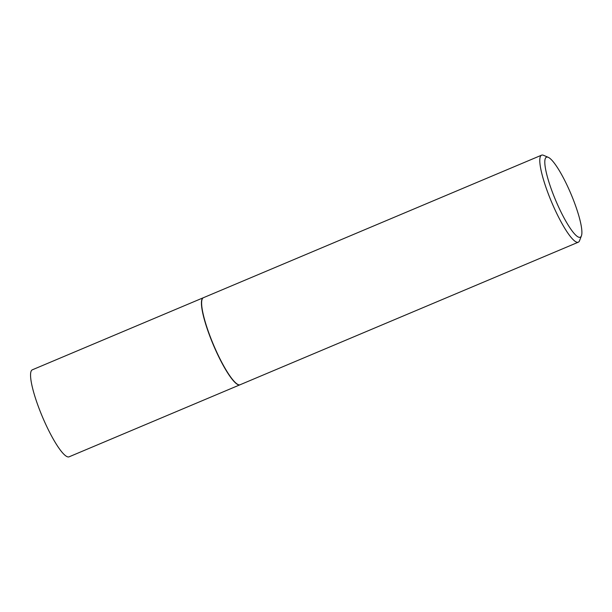 <?xml version="1.0" encoding="UTF-8"?>
<svg xmlns="http://www.w3.org/2000/svg" width="612" height="612" viewBox="0 0 612 612"><rect width="100%" height="100%" fill="white"/><g stroke="black" fill="none" stroke-linecap="round" stroke-linejoin="round"><path stroke-width="0.92" d="M203.337 297.738A47.231 9.012 67.1 0 0 203.253 297.769L32.375 369.793A47.231 9.012 67.1 0 0 41.494 414.607A47.231 9.012 67.1 0 0 69.057 456.835L239.942 384.81A47.231 9.012 67.1 0 0 240.026 384.772M203.253 297.769A47.231 9.012 67.1 0 0 212.372 342.582A47.231 9.012 67.1 0 0 239.942 384.81M202.113 299.329A47.04 8.973 67.1 0 0 202.067 299.452A47.04 8.973 67.1 0 0 212.41 342.582A47.04 8.973 67.1 0 0 237.907 384.489A47.04 8.973 67.1 0 0 238.03 384.535M548.291 157.345L543.563 155.318A47.231 9.012 67.1 0 0 541.605 155.165L203.429 297.7A47.231 9.012 67.1 0 0 202.159 299.207A47.231 9.012 67.1 0 0 212.548 342.513A47.231 9.012 67.1 0 0 238.145 384.588A47.231 9.012 67.1 0 0 240.111 384.741L578.286 242.207A47.231 9.012 67.1 0 0 579.549 240.7L581.4 235.895A43.452 8.293 67.1 0 0 571.845 196.054A43.452 8.293 67.1 0 0 548.291 157.345A43.452 8.293 67.1 0 0 554.877 198.441A43.452 8.293 67.1 0 0 581.4 235.895M541.605 155.165A47.231 9.012 67.1 0 0 550.723 199.979A47.231 9.012 67.1 0 0 578.286 242.207"/></g></svg>
